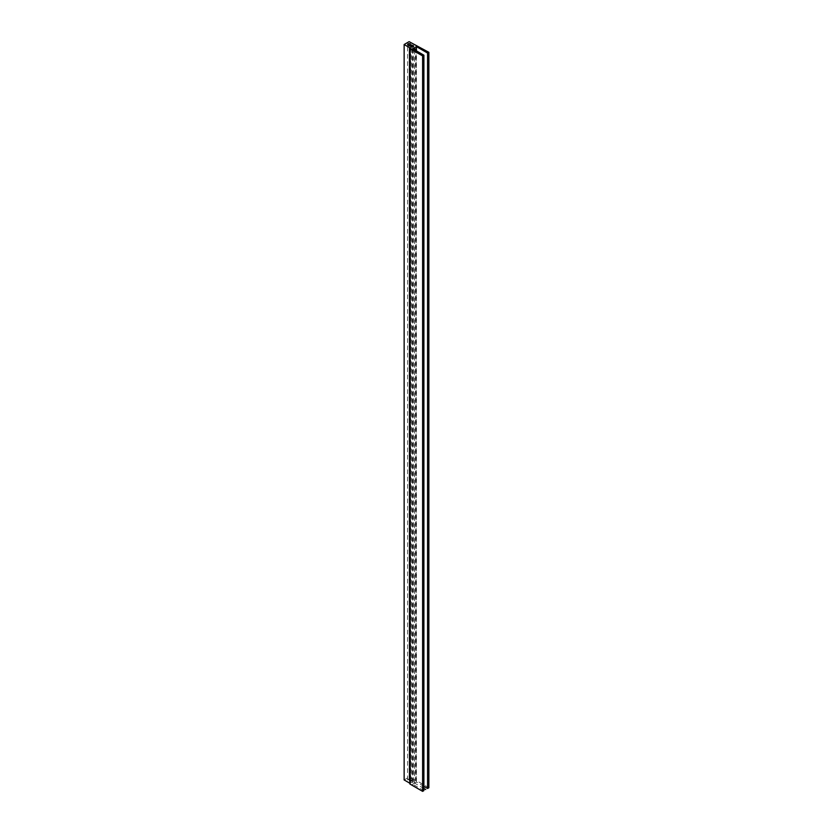 <?xml version="1.0" encoding="UTF-8"?>
<svg xmlns="http://www.w3.org/2000/svg" width="833" height="833" viewBox="0 0 833 833"><rect width="100%" height="100%" fill="white"/><g stroke="black" fill="none" stroke-linecap="round" stroke-linejoin="round"><path stroke-width="0.62" stroke-dasharray="4.17 3.12" d="M428.86 787.747L416.115 780.396L415.48 780.76L415.48 45.326M404.14 779.948L409.107 777.085L415.48 780.76M409.878 783.259L410.513 783.624L410.513 48.199M409.878 783.999L410.513 783.624M423.893 790.611L412.741 784.176L412.741 48.751M423.893 786.352L416.438 782.052L412.741 784.176M411.762 780.75L410.731 780.146A1.572 0.906 0 0 0 410.752 779.99A1.572 0.906 0 0 0 409.18 779.074A1.572 0.906 0 0 0 407.597 779.99A1.572 0.906 0 0 0 409.451 780.885L410.492 781.479A1.572 0.906 0 0 0 410.461 781.646A1.572 0.906 0 0 0 412.043 782.551A1.572 0.906 0 0 0 413.616 781.646A1.572 0.906 0 0 0 411.762 780.75L411.762 47.106M410.731 780.146L410.731 46.71M409.451 780.885L409.451 45.451M410.492 781.479L410.492 46.367M416.115 780.396L416.115 44.961M409.107 777.085L409.107 41.65M416.438 782.052L416.438 50.875M411.471 784.915L417.708 781.312M414.584 783.114L414.584 49.813M423.893 788.487L406.629 778.522M412.043 781.646L412.043 47.117M409.18 779.99L409.18 45.461M410.752 779.99L410.752 44.555M407.597 779.99L407.597 44.555M413.616 781.646L413.616 46.211M410.461 781.646L410.461 46.211"/><path stroke-width="1.25" d="M423.893 786.352L427.579 788.487L427.579 53.052L428.86 52.312L409.107 41.65L404.14 44.513L404.14 779.948L409.878 783.259M422.612 791.35L422.612 55.915L409.878 48.564L409.878 783.999L422.612 791.35L423.893 790.611L423.893 55.186L412.741 48.751L416.438 46.617L427.579 53.052M427.579 788.487L428.86 787.747L428.86 52.312M410.731 46.71L410.731 44.711L411.762 45.315A1.572 0.906 180 0 1 413.616 46.211A1.572 0.906 180 0 1 412.043 47.117A1.572 0.906 180 0 1 410.461 46.211A1.572 0.906 180 0 1 410.492 46.044L410.492 46.367M411.762 47.106L411.762 45.315M410.492 46.044L409.451 45.451A1.572 0.906 180 0 1 407.597 44.555A1.572 0.906 180 0 1 409.18 43.649A1.572 0.906 180 0 1 410.752 44.555A1.572 0.906 180 0 1 410.731 44.711M422.612 55.915L423.893 55.186M409.878 48.564L410.513 48.199L404.14 44.513M416.438 50.875L416.438 46.617M414.584 49.813L414.584 47.679M425.736 789.549L423.893 788.487M412.043 47.117L412.043 46.211M409.18 45.461L409.18 44.555"/></g></svg>
